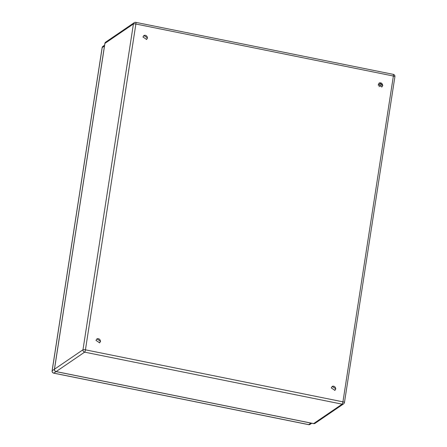 <?xml version="1.0" encoding="UTF-8"?>
<svg xmlns="http://www.w3.org/2000/svg" width="447" height="447" viewBox="0 0 447 447"><rect width="100%" height="100%" fill="white"/><g stroke="black" fill="none" stroke-linecap="round" stroke-linejoin="round"><path stroke-width="0.67" d="M378.246 84.533L381.878 86.969L382.822 85.461L379.19 83.025L378.246 84.533M379.067 83.114A2.386 2.28 55.7 0 1 382.571 85.628L381.749 87.048M147.544 37.934L143.912 35.497L142.967 37.012L146.599 39.442L147.544 37.934M146.471 39.526L147.292 38.101A2.386 2.28 55.7 0 0 143.789 35.587M100.575 341.318L96.943 338.882L95.999 340.396L99.631 342.832L100.575 341.318M99.502 342.91L100.324 341.491A2.386 2.28 55.7 0 0 96.82 338.971M335.853 388.845L332.222 386.409L331.277 387.918L334.909 390.354L335.853 388.845M334.781 390.438L335.602 389.013A2.386 2.28 55.7 0 0 332.099 386.499M313.459 423.555A2.045 0.43 101.4 0 0 313.537 423.622A2.045 2.045 0 0 0 315.096 423.303A2.045 1.956 55.7 0 1 313.638 423.594A2.045 0.43 101.4 0 1 313.537 423.622L56.037 371.602A2.045 2.045 0 0 1 54.422 369.283A2.045 0.425 8.8 0 1 54.484 369.205L82.98 349.772L133.418 23.959L104.922 43.393L54.484 369.205A2.045 1.956 -124.3 0 0 56.138 371.58L313.638 423.594L342.134 404.161L84.634 352.147L56.138 371.58A2.045 0.43 101.4 0 1 56.037 371.602L53.813 373.139L308.698 424.622L310.939 423.097M104.592 45.208L103 46.298A2.045 1.956 55.7 0 0 102.19 47.589L52.159 370.764A2.045 1.956 -124.3 0 0 53.813 373.139A2.045 0.43 101.4 0 1 53.718 373.161L308.603 424.65A2.045 0.43 101.4 0 0 308.698 424.622A2.045 1.956 55.7 0 0 310.157 424.337L311.743 423.259M310.157 424.337A2.045 2.045 0 0 1 308.603 424.65A2.045 0.43 101.4 0 1 308.519 424.589M103 46.298A2.045 2.045 0 0 0 102.128 47.673A2.045 0.425 -171.2 0 1 102.19 47.589L104.464 46.041M102.162 47.773A2.045 0.425 -171.2 0 1 102.128 47.673L52.098 370.842A2.045 0.425 -171.2 0 1 52.159 370.764L54.433 369.211M315.096 423.303L343.592 403.87A2.045 1.956 55.7 0 1 342.134 404.161A2.045 0.43 -78.6 0 0 342.938 401.836A2.045 0.425 8.8 0 1 344.464 402.496L394.902 76.683A2.045 2.045 0 0 0 393.282 74.364L135.787 22.35A2.045 2.045 0 0 0 134.229 22.663A2.045 1.956 -124.3 0 0 133.418 23.959A2.045 0.425 8.8 0 1 135.877 24.015A2.045 0.43 -78.6 0 0 135.787 22.35M394.902 76.683A2.045 0.425 8.8 0 0 393.377 76.029L135.877 24.015L85.444 349.822A2.045 0.425 8.8 0 0 82.98 349.772A2.045 1.956 -124.3 0 0 84.634 352.147A2.045 0.43 -78.6 0 0 85.444 349.822L342.938 401.836L393.377 76.029A2.045 0.43 -78.6 0 0 393.282 74.364M379.006 86.696L382.425 84.366M378.279 85.438L381.52 83.231M104.922 43.393A2.045 1.956 -124.3 0 1 105.727 42.096A2.045 2.045 0 0 0 104.861 43.476A2.045 0.425 8.8 0 1 104.922 43.393M104.894 43.571A2.045 0.425 8.8 0 1 104.861 43.476L54.422 369.283M52.098 370.842A2.045 2.045 0 0 0 53.718 373.161M343.592 403.87A2.045 2.045 0 0 0 344.464 402.496M105.727 42.096L134.229 22.663"/></g></svg>
